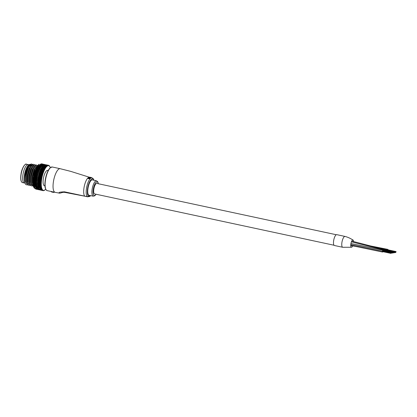 <?xml version="1.0" encoding="UTF-8"?>
<svg xmlns="http://www.w3.org/2000/svg" width="417" height="417" viewBox="0 0 417 417"><rect width="100%" height="100%" fill="white"/><g stroke="black" fill="none" stroke-linecap="round" stroke-linejoin="round"><path stroke-width="0.63" d="M384.365 250.466A0.938 0.308 102.1 0 0 384.203 250.002A0.938 0.308 102.1 0 0 383.718 250.794M385.589 250.268A0.938 0.308 102.1 0 0 385.428 249.799A0.938 0.308 102.1 0 0 384.948 250.591M383.134 250.669A0.938 0.308 102.1 0 0 382.973 250.2A0.938 0.308 102.1 0 0 382.452 251.175A0.938 0.308 102.1 0 0 382.577 252.04A0.938 0.308 102.1 0 0 382.915 251.68M353.559 241.547A3.722 1.215 102.1 0 0 353.048 240.03C352.25 239.707 349.946 237.773 345.036 236.429L336.764 234.656A5.551 1.814 102.1 0 0 333.694 240.395A5.551 1.814 102.1 0 0 334.439 245.509L342.711 247.281A5.551 1.814 102.1 0 1 341.966 242.168A5.551 1.814 102.1 0 1 345.036 236.429A5.551 1.814 102.1 0 0 341.919 242.459A5.551 1.814 102.1 0 0 342.706 247.281L351.495 247.276A3.722 1.215 102.1 0 0 352.657 245.957M353.048 240.03L353.048 240.03A3.722 1.215 102.1 0 0 350.9 243.658A3.722 1.215 102.1 0 0 351.495 247.276L351.495 247.276M386.82 250.064A0.938 0.308 102.1 0 0 386.658 249.595A0.938 0.308 102.1 0 0 386.173 250.393M388.05 249.861A0.938 0.308 102.1 0 0 387.888 249.392A0.938 0.308 102.1 0 0 387.403 250.19M336.279 234.735L96.833 183.423A5.369 1.751 102.1 0 0 93.867 188.974A5.369 1.751 102.1 0 0 94.581 193.921L334.027 245.238M385.287 250.408L393.419 252.337M384.057 250.612L392.188 252.535M59.647 193.149C58.088 192.445 59.704 192.008 64.489 191.825L84.714 196.126A9.846 3.216 -77.9 0 1 84.057 187.452A9.846 3.216 -77.9 0 1 89.082 177.261A9.846 3.216 -77.9 0 1 89.499 177.272L90.364 177.553M88.039 188.051A7.876 2.57 102.1 0 0 89.092 195.307L93.231 196.193A7.876 2.57 -77.9 0 1 92.178 188.937A7.876 2.57 -77.9 0 1 96.53 180.79L92.397 179.904A7.876 2.57 102.1 0 0 88.039 188.051M51.296 191.512L53.141 192.195L53.485 191.982L47.184 190.632C44.973 189.599 44.358 185.862 45.338 179.414A11.723 3.826 -77.9 0 1 50.577 167.587M89.973 178.241L88.143 178.236L89.89 178.325L88.685 177.71L90.359 177.939L89.248 177.97M89.546 178.742L87.805 178.445L89.519 178.893M89.134 178.012L88.409 177.699L89.624 178.205L87.831 178.294M90.369 177.506L89.431 177.439L90.833 177.621L89.983 177.824M89.832 177.877L89.41 177.585M90.51 177.428L90.953 177.751L90.698 177.454L91.594 177.574L90.239 177.303M64.791 192.352A2.684 0.579 -78.8 0 1 64.718 192.362L62.013 192.253L63.53 192.195M85.011 196.235A2.684 0.876 -77.9 0 1 84.896 196.235L64.718 192.362A2.684 0.579 -78.8 0 1 64.489 191.825M53.485 191.982L53.444 192.242A11.905 3.889 102.1 0 0 54.283 192.154M53.141 192.195L51.265 191.695M51.27 191.413L51.348 191.877L53.24 192.383A12.083 3.946 -77.9 0 0 54.273 192.211L53.444 192.242M90.359 177.939L88.409 177.699M89.65 178.617L88.93 178.429M89.431 177.439L89.843 177.84M91.328 177.548L89.744 177.178M91.594 177.574L91.922 177.793M90.244 177.288L91.505 177.559M90.056 177.392L89.733 177.324M24.963 183.12L24.254 182.969A9.398 3.07 -77.9 0 1 22.998 174.311A9.398 3.07 -77.9 0 1 28.189 164.59L26.37 164.199A9.398 3.07 102.1 0 0 21.178 173.92A9.398 3.07 102.1 0 0 22.435 182.578C20.787 181.88 20.334 178.982 21.058 173.879C21.908 167.3 25.864 162.99 26.37 164.199M24.348 181.286L24.176 180.274A9.846 3.216 -77.9 0 1 24.499 174.692A9.846 3.216 -77.9 0 1 28.726 164.866L26.672 168.39L24.895 174.864C24.238 179.367 24.483 182.5 25.635 184.251L26.521 184.83L27.293 184.778M28.95 164.72A9.846 3.216 -77.9 0 1 30.17 164.585M30.493 164.804A9.846 3.216 -77.9 0 1 31.113 165.789M31.15 164.877L30.686 164.366M30.535 164.277L29.169 164.543M44.822 185.732A7.876 2.57 -77.9 0 1 44.426 185.737A7.876 2.57 -77.9 0 1 43.373 178.481A7.876 2.57 -77.9 0 1 47.726 170.334A7.876 2.57 -77.9 0 1 48.085 170.501M38.552 189.089A12.442 4.061 -77.9 0 1 37.254 177.762A12.442 4.061 -77.9 0 1 43.941 164.866M37.89 165.367L36.117 166.795L34.913 168.927L32.771 176.579L32.745 183.688L33.183 185.122M37.478 165.497L36.394 165.064L33.469 168.614L31.322 176.271L31.343 183.569L33.428 186.279M36.712 165.049L36.185 165.023L34.46 166.44L33.261 168.572L31.119 176.224L31.093 183.334L33.037 186.222M35.826 165.142L34.741 164.71L31.812 168.26L29.67 175.917L29.685 183.214L31.489 185.893L32.255 185.841M35.054 164.694L34.533 164.668L32.807 166.086L31.609 168.218L29.461 175.87L29.44 182.98L31.384 185.867M34.168 164.788L33.084 164.355L30.16 167.905L28.017 175.562L28.033 182.86L29.831 185.539L30.597 185.487M33.402 164.34L32.88 164.314L31.155 165.731L29.951 167.863L27.809 175.515L27.783 182.625L29.732 185.513M32.516 164.434L31.431 164.001L28.502 167.551L26.36 175.208L26.375 182.505L28.179 185.184L28.945 185.132M32.39 164.501L31.223 163.959L29.498 165.377L28.299 167.509L26.156 175.161L26.13 182.271L28.075 185.158M33.303 166.602L33.23 166.19M33.006 165.825L32.474 164.621M22.435 182.578L24.254 182.969A9.398 3.07 -77.9 0 1 22.998 174.311A9.398 3.07 -77.9 0 1 28.189 164.59L28.898 164.741M37.989 189.558L39.125 189.427L38.943 189.771A12.979 4.238 -77.9 0 1 38.864 189.761L38.656 189.714M44.52 189.98L44.911 189.964L44.348 190.366A12.979 4.238 -77.9 0 1 44.249 190.418L43.858 190.59A12.979 4.238 -77.9 0 1 43.764 190.621L43.524 190.548M37.556 189.464L38.228 189.62L37.556 189.464M43.764 190.621L43.962 190.387A12.619 4.118 102.1 0 0 44.426 190.241A12.619 4.118 102.1 0 0 44.911 189.964A12.619 4.118 102.1 0 0 44.984 189.912A12.619 4.118 102.1 0 0 45.406 189.558A12.619 4.118 102.1 0 0 45.698 189.266M38.515 189.652A12.979 4.238 -77.9 0 1 38.442 189.615L38.833 189.391L38.864 189.761M38.729 189.537L38.228 189.62L38.729 189.537M35.982 189.073L36.654 189.245L35.982 189.073M41.445 190.277L40.751 190.147M37.077 189.375L35.919 189.125M49.414 166.253L49.67 166.263A12.979 4.238 -77.9 0 1 49.727 166.362A12.979 4.238 -77.9 0 1 49.732 166.367L50.071 166.982A12.619 4.118 102.1 0 0 49.946 166.753A12.619 4.118 102.1 0 0 49.764 166.461L49.67 166.263M49.081 165.784L49.331 165.804A12.979 4.238 -77.9 0 1 49.404 165.883L49.764 166.461A12.619 4.118 102.1 0 0 49.42 166.07L49.331 165.804M48.711 165.445L48.956 165.481A12.979 4.238 -77.9 0 1 49.034 165.533L49.42 166.07A12.619 4.118 102.1 0 0 49.039 165.804L48.956 165.481M48.299 165.247L48.544 165.294A12.979 4.238 -77.9 0 1 48.627 165.32L49.039 165.804A12.619 4.118 102.1 0 0 48.627 165.679L48.544 165.294M47.611 165.116L48.309 165.283M44.322 164.428L44.536 164.465A12.979 4.238 -77.9 0 1 44.609 164.501L44.619 164.903M48.19 165.241L48.101 165.247A12.979 4.238 -77.9 0 1 48.19 165.241L48.627 165.679A12.619 4.118 102.1 0 0 48.184 165.685L48.101 165.247M47.178 165.012L47.882 165.153L47.178 165.012M45.156 164.736L46.683 164.897M44.186 164.361L44.108 164.345A12.979 4.238 -77.9 0 1 44.186 164.361L44.218 164.731L42.742 164.053M47.726 165.304L47.632 165.335A12.979 4.238 -77.9 0 1 47.726 165.304L48.184 165.685A12.619 4.118 102.1 0 0 47.72 165.825L45.74 165.049L46.954 165.309M46.72 165.049L47.429 165.158L46.72 165.049M46.589 165.45L47.392 165.257M42.081 163.928L42.742 164.09M45.547 164.715L46.24 164.835L45.547 164.715M43.733 164.355L43.649 164.366A12.979 4.238 -77.9 0 1 43.733 164.355L43.785 164.689L43.462 164.241L42.305 163.99L43.926 164.689L44.108 164.345M47.241 165.507L47.142 165.565A12.979 4.238 -77.9 0 1 47.241 165.507L47.72 165.825L47.632 165.335M46.115 165.658L46.907 165.476M41.648 163.829L42.32 163.959L41.648 163.829M45.078 164.819L45.776 164.913L45.078 164.819M43.259 164.491L43.17 164.527A12.979 4.238 -77.9 0 1 43.259 164.491L43.326 164.788L42.993 164.319L41.836 164.069L43.477 164.746L43.649 164.366M46.735 165.846L46.636 165.93A12.979 4.238 -77.9 0 1 46.735 165.846L45.244 165.335L46.454 165.591M44.786 165.481L43.597 165.226L45.625 166.002L46.402 165.825M41.189 163.865L41.862 163.97L41.189 163.865M44.588 165.064L45.286 165.132L44.588 165.064M45.656 165.367L45.286 165.132M42.763 164.762L42.675 164.824A12.979 4.238 -77.9 0 1 42.763 164.762L41.346 164.288L42.508 164.538M46.224 166.315L46.12 166.425A12.979 4.238 -77.9 0 1 46.224 166.315L44.734 165.752L45.948 166.008M45.224 165.987L45.125 166.472L45.886 166.31M40.71 164.043L41.387 164.116L40.71 164.043M42.258 165.168L42.164 165.257A12.979 4.238 -77.9 0 1 42.258 165.168L40.845 164.637L42.002 164.887M45.708 166.915L45.37 166.92L45.604 167.05A12.979 4.238 -77.9 0 1 45.708 166.915L44.932 166.3L44.218 166.3L45.432 166.56M44.708 166.56L44.624 167.066L45.37 166.92M40.209 164.355L40.892 164.402L40.209 164.355M43.566 165.961L44.27 165.966L43.566 165.961M45.125 166.472L44.27 165.966M38.974 164.329L39.109 164.225A12.979 4.238 102.1 0 0 39.036 164.293L38.479 164.736A12.619 4.118 -77.9 0 1 38.89 164.381A12.619 4.118 -77.9 0 1 38.963 164.334L39.036 164.293M41.736 165.705L41.643 165.815A12.979 4.238 -77.9 0 1 41.736 165.705L40.329 165.122L41.491 165.372M45.187 167.634L44.854 167.655L45.088 167.79A12.979 4.238 -77.9 0 1 45.187 167.634L45.734 167.697L44.41 166.946L43.696 166.972L44.911 167.233M44.192 167.259L44.119 167.775L44.854 167.655M39.698 164.804L40.381 164.819L39.698 164.804M43.045 166.597L43.754 166.581L42.565 166.326L43.045 166.597L42.998 167.113L43.696 166.972M44.41 166.946L43.754 166.581M38.479 164.736L38.599 164.705A12.979 4.238 102.1 0 0 38.52 164.783L37.973 165.273A12.619 4.118 -77.9 0 1 38.468 164.741M41.22 166.367L41.127 166.503A12.979 4.238 -77.9 0 1 41.22 166.367L40.496 165.721L39.813 165.731L40.287 166.008L40.97 165.987L40.496 165.721M44.676 168.468L44.343 168.499L44.577 168.645A12.979 4.238 -77.9 0 1 44.676 168.468L45.234 168.463L43.894 167.712L43.186 167.764L44.395 168.02M43.676 168.072L43.623 168.598L44.343 168.499M40.287 166.008L40.246 166.524L40.923 166.378M39.182 165.377L39.865 165.372L38.708 165.122L39.182 165.377L39.115 165.883L39.813 165.731M42.529 167.353L43.232 167.311L42.044 167.055L42.529 167.353L42.498 167.884L43.186 167.764M43.894 167.712L43.232 167.311M37.973 165.273L38.083 165.304A12.979 4.238 102.1 0 0 38.004 165.403L37.561 166.029A12.979 4.238 102.1 0 0 37.483 166.148L36.967 166.691A12.619 4.118 -77.9 0 1 37.462 165.93A12.619 4.118 -77.9 0 1 37.968 165.273L38.708 165.122M40.704 167.149L40.611 167.3A12.979 4.238 -77.9 0 1 40.704 167.149L40.923 166.962L39.98 166.425L39.297 166.466L40.454 166.717M44.176 169.406L43.842 169.443L44.077 169.604A12.979 4.238 -77.9 0 1 44.176 169.406L44.744 169.333L43.389 168.588L42.68 168.661L43.889 168.916M43.175 168.994L43.139 169.521L43.842 169.443M47.72 165.825A12.619 4.118 102.1 0 0 47.241 166.102A12.619 4.118 102.1 0 0 46.746 166.508A12.619 4.118 102.1 0 0 46.24 167.045A12.619 4.118 102.1 0 0 45.734 167.697A12.619 4.118 102.1 0 0 45.234 168.463A12.619 4.118 102.1 0 0 44.744 169.333L43.139 169.521L41.731 168.765L41.038 168.849L41.523 169.187L42.226 169.104M39.771 166.764L39.745 167.29L40.407 167.17M38.661 166.075L39.344 166.044L38.187 165.794L38.661 166.075L38.609 166.597L39.297 166.466M42.018 168.223L42.722 168.155L41.533 167.9L42.018 168.223L42.008 168.755L42.68 168.661M43.389 168.588L42.722 168.155M39.98 166.425L39.344 166.044M40.199 168.035L40.11 168.207A12.979 4.238 -77.9 0 1 40.199 168.035L40.418 167.796L39.469 167.248L38.786 167.311L39.943 167.561M43.696 170.433L43.363 170.485L43.603 170.652A12.979 4.238 -77.9 0 1 43.696 170.433L44.27 170.303L42.894 169.563L42.19 169.656L43.399 169.912M42.685 170.006L42.67 170.532L43.363 170.485M44.577 168.645L44.744 169.333A12.619 4.118 102.1 0 0 44.27 170.303L42.67 170.532L41.247 169.787L40.558 169.886L41.048 170.245L41.742 170.141M39.261 167.629L39.25 168.166L39.902 168.067M38.15 166.889L38.828 166.831L37.676 166.581L38.15 166.889L38.114 167.42L38.786 167.311M41.523 169.187L41.528 169.724L42.19 169.656M42.894 169.563L41.528 169.724L40.506 169.26L41.038 168.849M39.469 167.248L38.828 166.831M37.848 167.405L37.17 167.478L37.645 167.806L38.328 167.728L37.05 166.863A12.979 4.238 102.1 0 0 36.977 166.998L36.55 167.806A12.979 4.238 102.1 0 0 36.477 167.952L36.071 168.838A12.979 4.238 102.1 0 0 35.998 169L35.612 169.954A12.979 4.238 102.1 0 0 35.544 170.126L35.111 170.709A12.619 4.118 -77.9 0 1 35.534 169.589A12.619 4.118 -77.9 0 1 35.992 168.536A12.619 4.118 -77.9 0 1 36.472 167.566A12.619 4.118 -77.9 0 1 36.962 166.696L37.676 166.581M39.709 169.021L39.62 169.208A12.979 4.238 -77.9 0 1 39.709 169.021L39.412 169.062M43.232 171.549L42.904 171.606L43.144 171.778A12.979 4.238 -77.9 0 1 43.232 171.549L43.811 171.351L42.419 170.626L41.716 170.735L42.93 170.991M38.765 168.598L39.443 168.51L38.286 168.26L38.776 169.13L37.16 169.349L38.963 169.552L37.806 169.297M42.221 171.106L42.226 171.622L42.904 171.606M44.077 169.604L44.27 170.303A12.619 4.118 102.1 0 0 43.811 171.351L42.226 171.622L40.783 170.892L40.1 171.012L40.595 171.382L41.288 171.262M40.11 168.207L40.027 168.687L39.443 168.51M39.928 168.729L39.876 168.994M41.048 170.245L41.075 170.777L41.716 170.735M42.419 170.626L41.075 170.777L40.115 170.397L40.585 169.312M37.791 168.322L35.998 168.531L37.16 168.822L37.832 168.723L36.68 168.473M38.963 168.176L38.328 167.728M37.645 167.806L37.629 168.338L36.55 167.806M39.234 170.094L39.151 170.298A12.979 4.238 -77.9 0 1 39.234 170.094L38.943 170.141M42.8 172.732L42.477 172.794L42.716 172.977A12.979 4.238 -77.9 0 1 42.8 172.732L43.378 172.476L41.971 171.768L41.273 171.893L41.783 172.278L42.487 172.148M41.783 172.278L41.809 172.779L42.477 172.794M43.603 170.652L43.811 171.351A12.619 4.118 102.1 0 0 43.378 172.476L41.809 172.779L40.345 172.07L39.667 172.2L40.173 172.586L40.856 172.45M38.291 169.656L38.317 170.183L36.717 170.444L38.505 170.673L38.015 170.298L37.348 170.417M39.62 169.208L39.453 169.755L38.963 169.552M39.453 169.755L39.412 170.021M40.595 171.382L40.642 171.903L41.273 171.893M41.971 171.768L39.667 171.554L40.115 170.397M38.479 169.198L37.832 168.723M37.16 168.822L37.16 169.349L35.544 169.583L37.363 169.808L36.206 169.552M38.786 171.246L38.708 171.46A12.979 4.238 -77.9 0 1 38.786 171.246L38.5 171.298M42.398 173.972L42.075 174.04L42.325 174.228A12.979 4.238 -77.9 0 1 42.398 173.972L42.977 173.66L41.549 172.972L40.861 173.112L41.377 173.508L42.07 173.368M41.377 173.508L41.424 173.988L42.075 174.04M43.144 171.778L43.378 172.476A12.619 4.118 102.1 0 0 42.977 173.66L41.424 173.988L39.943 173.305L39.271 173.446L39.782 173.842L40.459 173.701M37.838 170.793L37.884 171.309L36.3 171.601L38.077 171.861L37.582 171.476L36.915 171.606M39.151 170.298L39.005 170.861L38.505 170.673M39.005 170.861L38.969 171.121M40.173 172.586L40.24 173.086L40.861 173.112M41.549 172.972L39.255 172.774L39.667 171.554M38.015 170.298L38.317 170.183L37.363 169.808M36.696 169.922L36.717 170.444L35.111 170.709L35.179 171.137A12.979 4.238 102.1 0 0 35.117 171.319L34.778 172.383A12.979 4.238 102.1 0 0 34.72 172.57L34.413 173.665A12.979 4.238 102.1 0 0 34.366 173.863L34.006 174.4A12.619 4.118 -77.9 0 1 34.335 173.133A12.619 4.118 -77.9 0 1 34.7 171.898A12.619 4.118 -77.9 0 1 35.106 170.709L36.258 171.095L36.92 170.965L36.43 170.584L35.763 170.709M38.369 172.461L38.301 172.685A12.979 4.238 -77.9 0 1 38.369 172.461L38.088 172.518M42.034 175.255L41.716 175.328L41.966 175.515A12.979 4.238 -77.9 0 1 42.034 175.255L42.607 174.895L41.163 174.233L40.48 174.384L41.007 174.786L41.695 174.634M41.007 174.786L41.069 175.239L41.716 175.328M42.716 172.977L42.977 173.66A12.619 4.118 102.1 0 0 42.607 174.895L41.069 175.239L39.573 174.582L38.911 174.733L39.433 175.14L40.1 174.989M37.415 171.997L37.483 172.497L35.914 172.81L37.681 173.107L37.176 172.711L36.519 172.852M38.708 171.46L38.578 172.033L38.077 171.861M39.782 173.842L39.87 174.322L40.48 174.384M41.163 174.233L41.424 173.988L39.87 174.322L38.875 174.04L39.255 172.774M37.582 171.476L37.884 171.309L36.92 170.965M36.258 171.095L36.3 171.601L34.71 171.898L36.508 172.185L36.008 171.794L35.351 171.929M37.989 173.727L37.921 173.962A12.979 4.238 -77.9 0 1 37.989 173.727L37.707 173.79M41.71 176.568L41.398 176.641L41.653 176.834A12.979 4.238 -77.9 0 1 41.71 176.568L42.279 176.162L40.814 175.531L40.141 175.687L40.673 176.094L41.351 175.938M40.673 176.094L40.762 176.521L41.398 176.641M42.325 174.228L42.607 174.895A12.619 4.118 102.1 0 0 42.279 176.162L40.762 176.521L39.245 175.896L38.593 176.052L39.125 176.459L39.782 176.302M37.024 173.253L37.113 173.733L35.56 174.061L36.675 174.546L37.321 174.395L36.811 173.993L36.159 174.144M38.301 172.685L38.187 173.263L37.681 173.107M39.433 175.14L39.542 175.588L40.141 175.687M40.814 175.531L41.069 175.239L39.542 175.588L38.536 175.348L38.875 174.04M37.176 172.711L37.483 172.497L36.508 172.185M35.852 172.325L35.914 172.81L34.34 173.133L35.476 173.602L36.128 173.451L35.622 173.05L34.971 173.201M37.645 175.025L37.587 175.265A12.979 4.238 -77.9 0 1 37.645 175.025L37.368 175.093M41.434 177.903L41.121 177.976L41.382 178.168A12.979 4.238 -77.9 0 1 41.434 177.903L41.987 177.454L40.506 176.855L39.844 177.011L40.386 177.423L41.054 177.267M40.386 177.423L41.121 177.976M41.966 175.515L42.279 176.162A12.619 4.118 102.1 0 0 41.987 177.454L40.496 177.814L38.963 177.225L38.317 177.381L38.859 177.788L39.506 177.632M36.675 174.546L36.785 174.999L35.252 175.343L36.362 175.87L37.004 175.713L36.482 175.307L35.841 175.458M37.921 173.962L37.832 174.53L37.321 174.395M39.125 176.459L39.844 177.011M40.506 176.855L40.762 176.521L39.25 176.876L38.239 176.672L38.536 175.348M36.811 173.993L37.113 173.733L36.128 173.451M35.476 173.602L35.56 174.061L34.006 174.4L34.095 174.978A12.979 4.238 102.1 0 0 34.048 175.176L33.72 175.687A12.619 4.118 -77.9 0 1 34.001 174.4L35.148 174.911L35.789 174.759L35.273 174.348L34.632 174.504M37.342 176.349L37.295 176.594A12.979 4.238 -77.9 0 1 37.342 176.349L37.525 176.052L36.493 176.287L37.071 176.417M41.2 179.232L40.897 179.305L41.163 179.492A12.979 4.238 -77.9 0 1 41.2 179.232L41.742 178.747L40.246 178.184L39.594 178.34L40.147 178.752L40.803 178.596M40.147 178.752L40.897 179.305M41.653 176.834L41.987 177.454A12.619 4.118 102.1 0 0 41.742 178.747L40.272 179.107L38.724 178.554L38.093 178.711L38.64 179.117L39.281 178.961M36.362 175.87L36.493 176.287L34.986 176.636L36.097 177.199L36.727 177.043L36.196 176.631L35.565 176.787M37.587 175.265L37.52 175.828L37.004 175.713M38.859 177.788L39.594 178.34M40.246 178.184L40.496 177.814L39.005 178.174L37.905 177.939L38.239 176.672M36.482 175.307L36.785 174.999L35.789 174.759M35.148 174.911L35.252 175.343L33.72 175.687L33.813 176.308A12.979 4.238 102.1 0 0 33.777 176.511L33.475 176.985A12.619 4.118 -77.9 0 1 33.714 175.687L34.861 176.24L35.492 176.083L34.965 175.672L34.335 175.828M37.087 177.684L37.05 177.923A12.979 4.238 -77.9 0 1 37.087 177.684L37.269 177.345L36.253 177.585L36.821 177.751M41.017 180.545L40.72 180.618L40.991 180.806A12.979 4.238 -77.9 0 1 41.017 180.545L41.544 180.035L40.032 179.508L39.391 179.664L39.954 180.071L40.6 179.92M39.954 180.071L40.72 180.618M41.382 178.168L41.742 178.747A12.619 4.118 102.1 0 0 41.544 180.035L40.1 180.384L38.536 179.873L37.916 180.024L38.479 180.425L39.104 180.274M36.097 177.199L36.253 177.585L34.762 177.929L35.883 178.528L36.503 178.372L35.961 177.965L35.341 178.116M37.295 176.594L37.249 177.142L36.727 177.043M38.64 179.117L39.391 179.664M40.032 179.508L40.272 179.107L38.812 179.461L37.697 179.263L37.989 178.002M36.196 176.631L36.493 176.287L35.492 176.083M34.861 176.24L34.986 176.636L33.475 176.985L33.584 177.642A12.979 4.238 102.1 0 0 33.553 177.84L33.277 178.273A12.619 4.118 -77.9 0 1 33.469 176.985L34.621 177.569L35.242 177.413L34.705 177.001L34.085 177.157M36.884 179.008L36.852 179.247A12.979 4.238 -77.9 0 1 36.884 179.008L37.056 178.638L36.055 178.872L36.618 179.075M40.887 181.833L40.595 181.901L40.871 182.088A12.979 4.238 -77.9 0 1 40.887 181.833L41.398 181.301L39.24 180.968L39.813 181.369L40.449 181.223M39.813 181.369L40.595 181.901M41.163 179.492L41.544 180.035A12.619 4.118 102.1 0 0 41.398 181.301L39.98 181.635L38.4 181.166L37.791 181.306L38.364 181.703L38.979 181.562M35.883 178.528L36.055 178.872L34.59 179.211L35.716 179.836L36.326 179.685L35.773 179.284L35.164 179.43M37.05 177.923L37.024 178.45L36.503 178.372M38.479 180.425L39.24 180.968M39.87 180.816L40.1 180.384L37.546 180.566L37.785 179.326M35.961 177.965L36.253 177.585L35.242 177.413M34.621 177.569L34.762 177.929L33.277 178.273L33.402 178.956A12.979 4.238 102.1 0 0 33.381 179.148L33.131 179.539A12.619 4.118 -77.9 0 1 33.271 178.267L34.429 178.888L35.038 178.737L34.496 178.33L33.881 178.481M36.727 180.311L36.706 180.545A12.979 4.238 -77.9 0 1 36.727 180.311L36.889 179.909L35.909 180.134L36.467 180.373M40.814 183.079L40.522 183.141L40.803 183.324A12.979 4.238 -77.9 0 1 40.814 183.079L41.304 182.526L39.141 182.229L39.73 182.62L40.355 182.484M39.73 182.62L40.522 183.141M40.991 180.806L41.398 181.301A12.619 4.118 102.1 0 0 41.304 182.526L38.906 182.802L38.317 182.417L37.718 182.547L38.301 182.933L38.906 182.802M35.716 179.836L35.909 180.134L34.47 180.457L35.601 181.108L36.201 180.968L35.638 180.571L35.038 180.717M36.852 179.247L36.852 179.748L36.326 179.685M38.364 181.703L39.141 182.229M39.761 182.088L39.98 181.635L37.535 181.89L37.634 180.629M35.773 179.284L36.055 178.872L35.038 178.737M34.429 178.888L34.59 179.211L33.131 179.539L33.277 180.243A12.979 4.238 102.1 0 0 33.261 180.431L33.198 181.484A12.979 4.238 102.1 0 0 33.193 181.666L32.99 181.948A12.619 4.118 -77.9 0 1 33.032 180.764A12.619 4.118 -77.9 0 1 33.125 179.534L34.288 180.186L34.887 180.04L34.335 179.638L33.73 179.784M36.623 181.577L36.613 181.802A12.979 4.238 -77.9 0 1 36.623 181.577L36.779 181.155L35.81 181.364L36.368 181.64M40.788 184.267L40.506 184.324L40.788 184.496A12.979 4.238 -77.9 0 1 40.788 184.267L41.257 183.709L39.099 183.444L40.308 183.699M39.693 183.824L40.506 184.324M40.871 182.088L41.304 182.526A12.619 4.118 102.1 0 0 41.257 183.709L38.89 183.986L38.291 183.61L37.702 183.73L38.89 183.986M35.601 181.108L35.81 181.364L34.402 181.666L35.544 182.338L36.128 182.208L34.965 181.958M36.706 180.545L36.727 181.009L36.201 180.968M38.301 182.933L39.099 183.444M39.704 183.313L39.912 182.839L37.494 183.105L37.535 181.89M35.638 180.571L35.909 180.134L34.887 180.04M34.288 180.186L34.47 180.457L33.037 180.769L34.199 181.437L34.788 181.301L33.631 181.046M36.576 182.797L36.571 183.011A12.979 4.238 -77.9 0 1 36.576 182.797L36.717 182.349L35.768 182.547L36.321 182.849M40.819 185.388L40.543 185.435L40.835 185.601A12.979 4.238 -77.9 0 1 40.819 185.388L41.267 184.825L39.104 184.59L40.319 184.846M39.714 184.955L40.543 185.435M40.803 183.324L41.257 183.709A12.619 4.118 102.1 0 0 41.267 184.825L38.927 185.096L38.317 184.736L37.739 184.84L38.927 185.096M35.544 182.338L35.768 182.547L34.387 182.813L35.539 183.506L36.112 183.391L34.95 183.141M36.613 181.802L36.66 182.234L36.128 182.208M38.296 184.1L39.104 184.59L37.41 184.194L37.494 183.105M39.704 184.481L39.891 183.991L37.504 184.251M35.554 181.822L35.81 181.364L34.788 181.301M34.199 181.437L34.402 181.666L32.99 181.948L33.178 182.672A12.979 4.238 102.1 0 0 33.178 182.844L33 183.063A12.619 4.118 -77.9 0 1 32.985 181.942L34.168 182.641L34.747 182.516L34.168 182.135L33.584 182.26M36.581 183.954L36.587 184.152A12.979 4.238 -77.9 0 1 36.581 183.954L36.706 183.49L35.779 183.662L36.331 184.001M40.902 186.43L40.631 186.467L40.929 186.623A12.979 4.238 -77.9 0 1 40.902 186.43L41.33 185.867L39.756 185.57L39.172 185.664L39.792 186.013L40.381 185.919M39.792 186.013L40.631 186.467M40.788 184.496L41.267 184.825A12.619 4.118 102.1 0 0 41.33 185.867L39.016 186.128L38.395 185.789L37.827 185.873L39.016 186.128M35.539 183.506L34.418 183.897L35.586 184.606L36.149 184.502L34.986 184.251M36.571 183.011L36.639 183.397L36.112 183.391M38.343 185.195L39.172 185.664M39.756 185.57L39.928 185.07L37.566 185.325L37.582 184.715M35.523 183.021L35.768 182.547L34.747 182.516M34.168 182.641L33 183.063L33.209 183.793A12.979 4.238 102.1 0 0 33.219 183.954L33.297 184.83A12.979 4.238 102.1 0 0 33.313 184.976L33.178 185.065A12.619 4.118 -77.9 0 1 33.058 184.105A12.619 4.118 -77.9 0 1 32.995 183.063L34.189 183.772L34.757 183.662L34.163 183.298L33.579 183.397M36.639 185.033L36.654 185.221A12.979 4.238 -77.9 0 1 36.639 185.033L36.753 184.559L35.841 184.705L36.399 185.07M41.043 187.374L40.777 187.405L41.075 187.551A12.979 4.238 -77.9 0 1 41.043 187.374L41.445 186.826L39.86 186.576L39.287 186.649L40.496 186.905M39.923 186.978L40.777 187.405M40.835 185.601L41.33 185.867A12.619 4.118 102.1 0 0 41.445 186.826L39.162 187.061L38.526 186.743L37.973 186.806L39.162 187.061M35.586 184.606L34.507 184.898L35.69 185.617L36.237 185.534L35.075 185.278M36.587 184.152L36.675 184.496L36.149 184.502M38.447 186.206L39.287 186.649M39.86 186.576L40.016 186.076L37.686 186.31L37.676 185.706M35.549 184.147L35.779 183.662L34.757 183.662M34.189 183.772L33.063 184.111L34.262 184.825L34.819 184.736L33.657 184.481M36.748 186.024L36.774 186.196A12.979 4.238 -77.9 0 1 36.748 186.024L36.847 185.549L35.956 185.664L36.514 186.055M41.231 188.218L41.278 188.375A12.979 4.238 -77.9 0 1 41.231 188.218L41.606 187.686L39.459 187.535L40.668 187.791M40.225 188.281L40.887 188.567L40.225 188.281L40.345 187.791L40.97 188.234M35.69 185.617L34.647 185.805L36.383 186.467L35.221 186.217M36.654 185.221L36.769 185.508L36.237 185.534M38.604 187.118L39.459 187.535M40.016 187.483L40.157 186.983L37.853 187.191L37.822 186.602M35.627 185.195L35.841 184.705L34.819 184.736M34.262 184.825L33.178 185.065L33.438 185.773A12.979 4.238 102.1 0 0 33.464 185.904L33.344 185.93A12.619 4.118 -77.9 0 1 33.172 185.059L34.934 185.721L33.777 185.466M36.915 186.92L36.951 187.071A12.979 4.238 -77.9 0 1 36.915 186.92L36.998 186.441L36.117 186.524L36.686 186.941M41.471 188.948L41.523 189.078A12.979 4.238 -77.9 0 1 41.471 188.948L41.82 188.442L40.887 188.567M40.485 188.969L41.153 189.224L40.485 188.969L40.585 188.489L41.215 188.953M35.841 186.529L35.372 186.581M36.774 186.196L36.91 186.43L36.383 186.467M38.807 187.926L39.354 187.895L38.713 187.598L38.166 187.64L38.807 187.926M40.345 187.791L39.354 187.895M35.763 186.154L35.956 185.664L34.934 185.721M34.392 185.789L33.344 185.93L33.626 186.613A12.979 4.238 102.1 0 0 33.662 186.727L33.871 187.337A12.979 4.238 102.1 0 0 33.907 187.436L34.158 187.947A12.979 4.238 102.1 0 0 34.204 188.025L33.928 187.546A12.619 4.118 -77.9 0 1 33.808 187.316A12.619 4.118 -77.9 0 1 33.553 186.675A12.619 4.118 -77.9 0 1 33.339 185.919L35.106 186.602L33.944 186.352M37.129 187.707L37.176 187.838A12.979 4.238 -77.9 0 1 37.129 187.707L37.196 187.233L35.414 187.051L36.576 187.301M41.757 189.558L41.82 189.667A12.979 4.238 -77.9 0 1 41.757 189.558L42.081 189.083L41.153 189.224M39.891 189.209L38.703 188.953L40.866 189.073L41.502 189.553M34.575 186.654L36.117 186.524L35.945 187.009M39.062 188.62L38.411 188.359L39.062 188.62M40.585 188.489L39.599 188.609M37.394 188.375L37.447 188.484A12.979 4.238 -77.9 0 1 37.394 188.375L37.441 187.916L35.659 187.765L36.821 188.02M42.086 190.043L42.159 190.121A12.979 4.238 -77.9 0 1 42.086 190.043L42.383 189.605L40.256 189.506L41.465 189.761M41.189 189.532L41.836 190.022M34.804 187.405L34.168 187.129L34.804 187.405M37.702 188.922L37.765 189.005A12.979 4.238 -77.9 0 1 37.702 188.922L37.728 188.474L35.951 188.364L37.113 188.614M42.456 190.392L42.534 190.449A12.979 4.238 -77.9 0 1 42.456 190.392L42.727 190.001L42.159 190.121M41.293 190.105L40.611 189.907L41.293 190.105M42.122 190.11L41.82 190.168M35.08 188.041L34.434 187.786L35.08 188.041M39.704 189.636L39.036 189.422L39.704 189.636M40.6 189.62L40.225 189.678M36.946 189.042L36.284 188.833L36.946 189.042M38.051 189.334L38.119 189.396A12.979 4.238 -77.9 0 1 38.051 189.334L38.062 188.911L37.447 189.083M41.69 190.345L41.002 190.178L41.69 190.345M42.862 190.611L42.946 190.637A12.979 4.238 -77.9 0 1 42.862 190.611L43.107 190.261L42.534 190.449M35.403 188.547L34.747 188.322L35.403 188.547M40.084 189.943L39.412 189.761L40.084 189.943M35.763 188.922L35.101 188.724L35.763 188.922M37.327 189.349L36.66 189.172L37.327 189.349M40.501 190.116L39.818 189.959L40.501 190.116M42.643 190.564L41.429 190.308M43.3 190.684L43.524 190.392A12.619 4.118 102.1 0 0 43.962 190.387L43.389 190.684A12.979 4.238 -77.9 0 1 43.3 190.684L43.06 190.621M38.119 189.396L38.307 189.13L38.442 189.615M38.328 189.339L37.822 189.422L38.328 189.339M50.332 167.634A12.619 4.118 102.1 0 0 50.327 167.624A12.619 4.118 102.1 0 0 50.071 166.982M44.958 164.527L44.989 164.533A12.979 4.238 -77.9 0 0 44.958 164.527L44.744 164.866M44.504 164.543L44.536 164.538A12.979 4.238 -77.9 0 0 44.504 164.543L44.296 164.923M44.025 164.694L44.056 164.679A12.979 4.238 -77.9 0 0 44.025 164.694L43.821 165.116M43.53 164.981L43.561 164.96A12.979 4.238 -77.9 0 0 43.53 164.981L43.337 165.44M43.019 165.408L43.05 165.372A12.979 4.238 -77.9 0 0 43.019 165.408L42.836 165.893M47.241 166.102L47.142 165.565M42.503 165.961L42.534 165.919A12.979 4.238 -77.9 0 0 42.503 165.961L42.331 166.472M46.746 166.508L46.636 165.93M41.83 167.165L42.565 166.326M46.24 167.045L46.12 166.425M41.33 167.973L42.044 167.055M44.624 167.066L45.734 167.697L45.604 167.05M40.845 168.88L41.533 167.9M42.748 167.019L45.234 168.463L45.088 167.79M37.827 185.873L37.566 185.325M37.973 186.806L37.686 186.31M38.166 187.64L37.853 187.191M38.713 187.598L38.875 187.113L37.765 187.202A12.979 4.238 -77.9 0 1 37.754 187.144M41.075 187.551L41.606 187.686A12.619 4.118 102.1 0 1 41.445 186.826L40.929 186.623M37.973 187.926A12.979 4.238 -77.9 0 0 37.989 187.973L38.02 187.395M38.239 188.588A12.979 4.238 -77.9 0 0 38.26 188.63L38.265 188.077M41.606 187.686A12.619 4.118 102.1 0 0 41.82 188.442L41.278 188.375M38.552 189.125A12.979 4.238 -77.9 0 0 38.572 189.156L38.552 188.64M41.82 188.442A12.619 4.118 102.1 0 0 42.081 189.083L41.523 189.078M38.901 189.532A12.979 4.238 -77.9 0 0 38.927 189.558L38.88 189.078M42.081 189.083A12.619 4.118 102.1 0 0 42.383 189.605L41.82 189.667M39.292 189.808A12.979 4.238 -77.9 0 0 39.323 189.818L39.25 189.386M42.383 189.605A12.619 4.118 102.1 0 0 42.727 190.001A12.619 4.118 102.1 0 0 43.107 190.261A12.619 4.118 102.1 0 0 43.524 190.392L42.946 190.637M39.552 189.74L39.818 189.959L39.651 189.563M27.647 166.399A9.398 3.07 -77.9 0 1 29.617 164.923M30.749 165.716A9.398 3.07 -77.9 0 1 30.926 166.065M24.624 182.307L24.374 181.421M24.316 181.15L24.176 180.274M25.395 183.897L25.635 184.251A10.743 3.508 102.1 0 0 26.453 184.814A10.743 3.508 102.1 0 0 26.485 184.82M43.17 164.527L42.946 164.814M42.675 164.824L42.451 165.158M42.164 165.257L41.945 165.638M41.643 165.815L41.434 166.242M41.127 166.503L40.923 166.962M40.611 167.3L40.418 167.796M39.036 189.422L38.786 188.969M38.703 188.953L38.463 188.494M38.411 188.359L38.187 187.9M37.739 184.84L37.561 184.423M42.696 166.044L43.081 165.711M43.196 165.554L43.597 165.226M43.686 165.195L44.098 164.877M44.166 164.965L44.588 164.658M25.374 183.855L24.332 181.218M31.551 165.226L30.926 164.793L30.008 165.028M29.242 165.752L27.903 168.03L25.969 174.994L26.13 182.271M30.498 166.002L30.91 166.091L29.555 168.385L27.626 175.348L27.704 182.187M32.552 166.461L31.207 168.739L29.279 175.703L29.44 182.98M34.21 166.816L32.865 169.093L30.931 176.057L31.014 182.896M35.862 167.17L34.517 169.448L32.589 176.412L32.667 183.251M31.348 165.471L30.321 164.684M30.024 164.731L27.486 167.942L25.557 174.905L25.588 181.551L26.5 183.548M31.682 165.085L29.143 168.296L27.209 175.26L27.246 181.906L28.153 183.902M33.334 165.44L30.795 168.65L28.867 175.614L28.898 182.26L29.805 184.257M34.992 165.794L32.453 169.005L30.519 175.969L30.55 182.615L31.463 184.611M36.644 166.148L34.105 169.359L32.172 176.323L32.208 182.969L33.115 184.966M39.146 189.542L39.412 189.761M38.526 186.743L38.713 186.253L37.775 186.363M38.395 185.789L38.599 185.294L37.645 185.44M38.317 184.736L38.536 184.251L37.535 183.647M38.291 183.61L38.526 183.131L37.535 183.334M38.317 182.417L38.567 181.953L37.556 182.172M38.4 181.166L38.666 180.723L37.634 180.962M38.536 179.873L38.812 179.461L37.765 179.706M38.724 178.554L39.005 178.174L37.942 178.429M38.963 177.225L39.25 176.876L38.166 177.131M39.245 175.896L39.542 175.588L38.442 175.838M39.573 174.582L39.87 174.322L38.755 174.561M39.943 173.305L39.115 173.316M39.01 173.43L39.271 173.446M40.345 172.07L39.506 172.112M39.401 172.195L39.667 172.2M40.783 170.892L39.923 170.96M39.824 171.022L40.1 171.012M41.247 169.787L40.376 169.881M40.277 169.917L40.558 169.886M41.731 168.765L41.075 168.317M42.232 167.837L41.58 167.42M42.19 166.654L42.998 167.113L42.091 166.633M44.718 164.673L45.052 164.579M33.558 186.68L34.168 187.129M34.481 186.3L34.647 185.805L33.652 185.883M34.324 185.393L34.507 184.898L33.511 184.945M34.215 184.387L34.418 183.897L33.417 183.918M34.163 183.298L34.387 182.813L33.381 182.802M34.168 182.135L34.402 181.666L33.402 181.619M34.22 180.91L34.47 180.457L33.469 180.379M34.335 179.638L34.59 179.211L33.595 179.096M34.496 178.33L34.762 177.929L33.772 177.783M34.705 177.001L34.986 176.636L34.001 176.454M34.965 175.672L35.252 175.343L34.272 175.124M35.273 174.348L35.56 174.061L34.595 173.806M35.622 173.05L35.914 172.81L34.955 172.518M36.008 171.794L36.3 171.601L35.351 171.272M36.43 170.584L36.717 170.444L35.779 170.084M36.878 169.443L36.237 168.963M37.353 168.379L36.477 167.566L37.17 167.478M40.027 168.687L37.217 166.977M38.359 166.529L37.728 166.133M40.512 167.78L37.467 165.924L38.187 165.794M33.621 183.428L33 183.063M35.779 183.662L32.99 181.948M36.706 183.131L33.037 180.769M38.906 184.47L38.536 184.251M36.732 181.974L33.131 179.539M41.267 184.825L37.546 182.505M36.811 180.759L33.277 178.273M41.257 183.709L37.608 181.306M36.941 179.503L33.475 176.985M41.304 182.526L37.723 180.061M37.118 178.226L33.72 175.687M41.398 181.301L37.884 178.789M37.348 176.928L34.006 174.4M41.544 180.035L38.103 177.496M37.619 175.64L34.34 173.133M41.742 178.747L38.359 176.203M37.937 174.363L34.71 171.898M41.987 177.454L38.666 174.921M38.291 173.112L35.111 170.709M42.279 176.162L39.01 173.66M38.687 171.908L35.544 169.583M42.607 174.895L39.391 172.445M39.109 170.762L35.998 168.531M42.977 173.66L39.803 171.278M39.558 169.683L37.629 168.338M43.378 172.476L40.246 170.178M43.811 171.351L40.71 169.156M44.27 170.303L41.194 168.218M41.012 166.977L39.115 165.883M44.744 169.333L41.69 167.384M44.379 166.925L44.676 167.097M350.765 244.591L382.452 251.175M63.551 192.201L59.793 193.212L55.122 192.331A12.083 3.946 -77.9 0 1 53.506 181.197A12.083 3.946 -77.9 0 1 59.678 168.692A12.083 3.946 -77.9 0 1 60.189 168.703L70.76 171.382L89.499 177.272M98.256 183.725A6.98 2.278 102.1 0 0 95.915 182.458A6.98 2.278 102.1 0 0 93.309 189.063A6.98 2.278 102.1 0 0 93.528 194.848A6.98 2.278 102.1 0 0 96.009 194.228M45.896 189.412A11.723 3.826 -77.9 0 1 45.354 179.435M60.189 168.703L52.245 166.998A12.083 3.946 102.1 0 0 45.568 179.498A12.083 3.946 102.1 0 0 47.184 190.632M93.752 180.196A8.95 2.924 102.1 0 0 90.671 180.045A8.95 2.924 102.1 0 0 87.674 188.114A8.95 2.924 102.1 0 0 88.274 195.995A0.897 0.824 137.5 0 1 87.2 196.657A9.846 3.216 -77.9 0 1 86.538 187.984A9.846 3.216 -77.9 0 1 91.98 177.804L93.372 178.867L93.924 180.233M84.714 196.126L87.2 196.657A2.684 0.876 -77.9 0 0 87.377 196.767L84.896 196.235A2.684 0.876 -77.9 0 1 84.714 196.126M88.274 195.995A1.788 0.584 102.1 0 0 88.467 196.068L90.176 195.787A1.788 0.584 102.1 0 0 90.411 195.641A8.95 2.924 102.1 0 0 90.453 195.599M90.176 195.787A0.897 0.839 -99.3 0 1 89.493 196.496L87.784 196.777A0.897 0.839 -99.3 0 1 87.492 196.767A2.684 0.876 -77.9 0 1 87.377 196.767L87.784 196.777A0.897 0.839 -99.3 0 0 88.467 196.068M90.411 195.641A0.897 0.751 44 0 1 90.228 196.089L89.493 196.496M21.465 181.692A9.221 3.008 -77.9 0 1 21.069 173.889M21.074 173.873A9.221 3.008 -77.9 0 1 25.124 164.616M351.406 241.829L384.203 250.002M351.734 241.089L385.428 249.799M350.723 245.394L382.577 252.04M350.926 243.518L382.973 250.2M350.728 245.623L356.071 246.51M376.681 247.734L386.658 249.595M368.232 245.493L387.888 249.392M394.899 252.092L395.801 252.28M394.581 252.78L393.653 252.582M394.649 252.134L386.377 250.362M394.571 252.483L393.669 252.295M394.763 251.816L386.491 250.038M394.889 251.795L386.616 250.023M393.351 252.983L392.423 252.785M393.34 252.686L392.439 252.493M393.533 252.014L385.261 250.242M393.658 251.993L385.386 250.221M392.121 253.187L391.198 252.989M392.116 252.89L391.188 252.686M392.303 252.217L384.031 250.445M392.428 252.196L384.156 250.424M390.896 253.39L382.624 251.618M390.958 252.738L382.686 250.966M390.885 253.088L382.613 251.315M391.073 252.421L382.801 250.648M391.198 252.4L382.926 250.627M395.811 252.582L394.883 252.379M395.874 251.931L387.601 250.158M395.994 251.613L387.721 249.84M396.119 251.592L387.846 249.819M93.231 196.193L94.852 195.755L96.113 194.249M55.122 192.331L53.459 191.976M90.619 195.636L90.228 196.089M45.338 179.414C46.365 173.946 47.965 170.079 50.134 167.806L52.245 166.998M98.365 183.746L97.833 181.869L96.53 180.79M28.841 165.648L28.382 165.549M34.986 186.618L35.591 186.566M49.946 166.753L49.727 166.362M29.649 164.903L28.919 164.746M30.926 164.793L30.514 164.705M29.498 165.377L29.002 166.065M31.155 165.731L30.66 166.419M27.783 182.625L27.616 181.791M32.807 166.086L32.312 166.774M34.46 166.44L33.965 167.128M31.093 183.334L30.921 182.5M36.117 166.795L35.622 167.483M32.745 183.688L32.578 182.855M44.921 185.753L44.066 185.57M48.184 170.522L47.329 170.339"/></g></svg>
